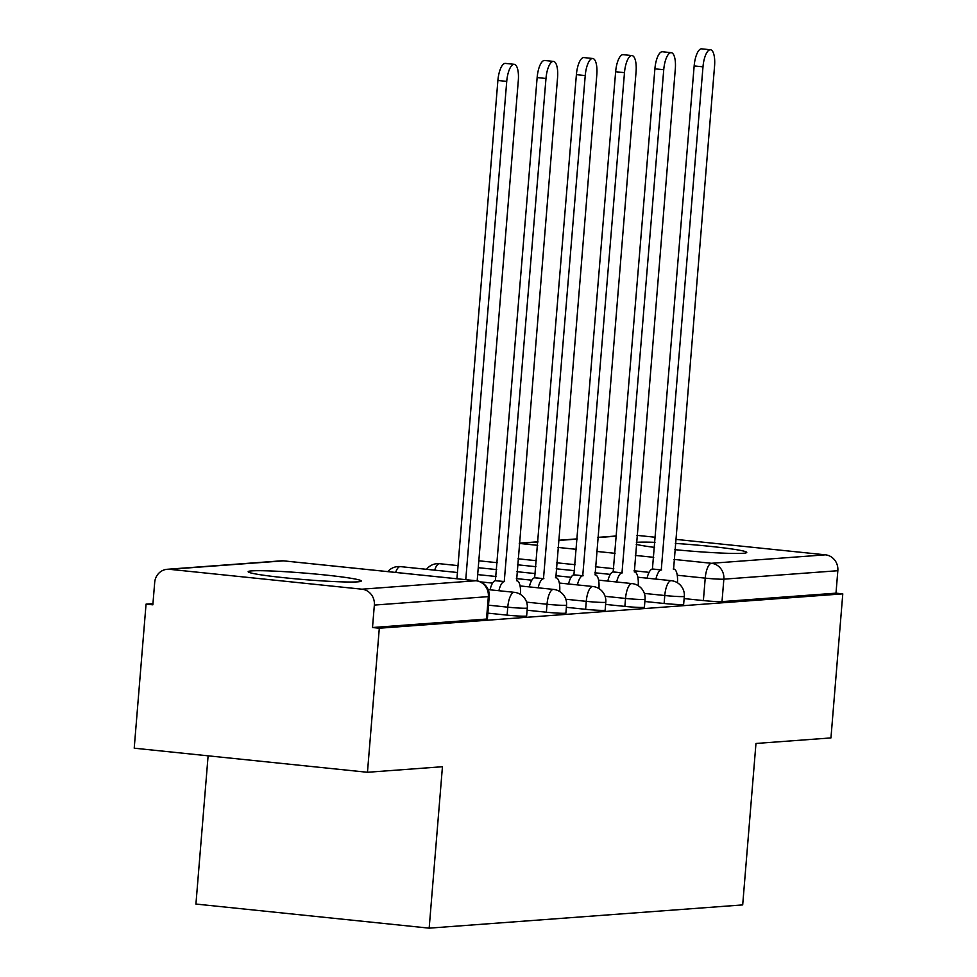 <?xml version="1.0" encoding="UTF-8"?>
<svg xmlns="http://www.w3.org/2000/svg" width="977" height="977" viewBox="0 0 977 977"><rect width="100%" height="100%" fill="white"/><g stroke="black" fill="none" stroke-linecap="round" stroke-linejoin="round"><path stroke-width="1.47" d="M644.869 601.502L664.116 603.481A14.545 0.83 4.7 0 0 682.752 604.519A14.545 0.83 4.7 0 0 683.656 604.299L684.315 596.336A14.545 0.83 -175.3 0 1 683.412 596.556A14.545 0.83 -175.3 0 1 664.775 595.518L644.344 593.418M605.618 604.409L624.865 606.399A14.545 0.83 4.7 0 0 643.501 607.425A14.545 0.83 4.7 0 0 644.405 607.218L645.052 599.255A14.545 0.83 -175.3 0 1 644.161 599.463A14.545 0.83 -175.3 0 1 625.524 598.437L605.093 596.324M566.367 607.315L585.614 609.306A14.545 0.83 4.7 0 0 604.25 610.344A14.545 0.83 4.7 0 0 605.154 610.124L605.801 602.162A14.545 0.83 -175.3 0 1 604.91 602.382A14.545 0.83 -175.3 0 1 586.273 601.343L565.842 599.231M527.116 610.234L546.363 612.213A14.545 0.83 4.7 0 0 564.999 613.251A14.545 0.83 4.7 0 0 565.903 613.031L566.55 605.068A14.545 0.83 -175.3 0 1 565.646 605.288A14.545 0.83 -175.3 0 1 547.022 604.25L526.591 602.137M487.865 613.141L507.112 615.131A14.545 0.83 4.7 0 0 525.748 616.157A14.545 0.83 4.7 0 0 526.64 615.95L527.299 607.987A14.545 0.83 -175.3 0 1 526.395 608.195A14.545 0.83 -175.3 0 1 507.771 607.169L488.512 605.178M251.675 570.886A56.751 3.261 4.7 0 0 248.158 571.716A56.751 3.261 4.7 0 0 294.614 578.75A56.751 3.261 4.7 0 0 357.765 581.84A56.751 3.261 4.7 0 0 361.27 581.01A56.751 3.261 4.7 0 0 314.814 573.975A56.751 3.261 4.7 0 0 251.675 570.886M654.981 542.345A56.751 3.261 4.7 0 0 637.151 542.308A56.751 3.261 4.7 0 0 636.393 542.369M636.222 544.336A56.751 3.261 4.7 0 0 654.566 547.401M674.802 549.66A56.751 3.261 4.7 0 0 743.241 553.263A56.751 3.261 4.7 0 0 746.758 552.432A56.751 3.261 4.7 0 0 675.315 543.407M152.949 603.615L146.049 604.128L152.852 604.824L154.696 582.39A14.545 13.654 -94.2 0 1 167.226 569.286A14.545 13.654 -94.2 0 1 169.485 569.31L361.942 589.192L475.921 580.741L283.477 560.859L169.485 569.31M208.113 755.819L195.925 904.055L429.172 928.15L442.447 766.725L367.462 772.282L379.308 628.223L842.785 593.857L830.951 737.916L755.966 743.473L742.691 904.91L429.172 928.15M367.462 772.282L134.215 748.187L146.049 604.128M675.644 539.353L825.418 554.826A14.545 13.654 85.8 0 1 837.839 570.715L835.994 593.161L722.003 601.612A14.545 0.83 -175.3 0 1 703.379 600.574L684.12 598.583M636.967 535.359L655.396 537.265M835.994 593.161L842.785 593.857M372.506 627.527L486.497 619.064A14.545 0.83 4.7 0 0 487.389 618.856L489.233 596.422A14.545 0.83 -175.3 0 1 488.341 596.629L374.35 605.081L372.506 627.527L379.308 628.223M374.35 605.081A14.545 13.654 -94.2 0 0 361.942 589.192M456.931 578.75L497.891 80.48A16.731 5.728 -84.1 0 1 505.402 63.407L514.244 64.311A16.731 5.728 95.9 0 0 506.733 81.384L465.76 579.666M477.167 580.875L518.311 80.529A16.731 5.728 95.9 0 0 514.244 64.311M520.448 594.407A14.545 4.983 95.9 0 0 516.882 580.704A14.545 4.983 95.9 0 0 516.577 580.704L557.562 77.623A16.731 5.728 95.9 0 0 553.495 61.404A16.731 5.728 95.9 0 0 545.984 78.478L504.242 581.62A14.545 4.983 95.9 0 0 498.893 590.731M490.063 589.815A14.545 4.983 -84.1 0 1 495.4 580.704L537.142 77.562A16.731 5.728 -84.1 0 1 544.653 60.489L553.495 61.404M504.62 581.584L495.779 580.68M559.699 591.5A14.545 4.983 95.9 0 0 556.133 577.798A14.545 4.983 95.9 0 0 555.828 577.798L596.813 74.716A16.731 5.728 95.9 0 0 592.746 58.498A16.731 5.728 95.9 0 0 585.235 75.571L543.493 578.702A14.545 4.983 95.9 0 0 538.156 587.812M529.314 586.908A14.545 4.983 -84.1 0 1 534.651 577.798L576.393 74.655A16.731 5.728 -84.1 0 1 583.904 57.582L592.746 58.498M543.871 578.677L535.03 577.761M598.95 588.594A14.545 4.983 95.9 0 0 595.384 574.891A14.545 4.983 95.9 0 0 595.078 574.879L636.064 71.797A16.731 5.728 95.9 0 0 631.997 55.579A16.731 5.728 95.9 0 0 624.486 72.652L582.744 575.795A14.545 4.983 95.9 0 0 577.407 584.905M568.565 583.99A14.545 4.983 -84.1 0 1 573.902 574.879L615.644 71.748A16.731 5.728 -84.1 0 1 623.155 54.675L631.997 55.579M583.122 575.771L574.281 574.855M638.201 585.687A14.545 4.983 95.9 0 0 634.635 571.972A14.545 4.983 95.9 0 0 634.329 571.972L675.315 68.891A16.731 5.728 95.9 0 0 671.248 52.673A16.731 5.728 95.9 0 0 663.737 69.746L621.995 572.888A14.545 4.983 95.9 0 0 616.658 581.999M607.816 581.083A14.545 4.983 -84.1 0 1 613.165 571.972L654.895 68.83A16.731 5.728 -84.1 0 1 662.406 51.757L671.248 52.673M622.373 572.864L613.532 571.948M677.452 582.768A14.545 4.983 95.9 0 0 673.886 569.066A14.545 4.983 95.9 0 0 673.58 569.066L714.566 65.984A16.731 5.728 95.9 0 0 710.499 49.766A16.731 5.728 95.9 0 0 702.988 66.839L661.258 569.97A14.545 4.983 95.9 0 0 655.909 579.08M647.067 578.176A14.545 4.983 -84.1 0 1 652.416 569.066L694.158 65.923A16.731 5.728 -84.1 0 1 701.657 48.85L710.499 49.766M661.637 569.945L652.795 569.029M664.116 603.481L664.775 595.518A14.545 4.983 -84.1 0 1 671.004 580.668A14.545 4.983 95.9 0 1 671.309 580.68L637.834 577.224M624.865 606.399L625.524 598.437A14.545 4.983 -84.1 0 1 631.74 583.587A14.545 4.983 95.9 0 1 632.046 583.587L598.583 580.13M585.614 609.306L586.273 601.343A14.545 4.983 -84.1 0 1 592.489 586.493A14.545 4.983 95.9 0 1 592.795 586.493L559.332 583.037M546.363 612.213L547.022 604.25A14.545 4.983 -84.1 0 1 553.238 589.4A14.545 4.983 95.9 0 1 553.544 589.412L520.082 585.944M507.112 615.131L507.771 607.169A14.545 4.983 -84.1 0 1 513.987 592.318A14.545 4.983 95.9 0 1 514.293 592.318L488.158 589.62M703.379 600.574L705.223 578.14L677.244 575.245M649.07 572.339L634.049 570.788M613.8 568.687L595.372 566.782M575.123 564.694L556.682 562.789M536.434 560.7L517.993 558.795M519.263 543.432L537.704 545.337M557.952 547.425L576.381 549.33M596.629 551.419L615.07 553.324M635.319 555.424L653.747 557.317M673.996 559.418L711.439 563.289L825.418 554.826M616.475 536.178L597.765 537.558M577.224 539.084L558.514 540.464M537.973 541.991L519.263 543.383M400.643 566.672A14.545 4.983 95.9 0 0 400.35 566.611A14.545 4.983 95.9 0 0 400.045 566.611A14.545 4.983 95.9 0 0 395.636 572.424M439.894 563.766A14.545 4.983 95.9 0 0 439.601 563.705A14.545 4.983 95.9 0 0 439.296 563.705A14.545 4.983 95.9 0 0 434.667 570.165M479.145 560.847A14.545 4.983 95.9 0 0 478.852 560.798A14.545 4.983 95.9 0 0 478.815 560.786A14.545 14.545 0 0 1 478.852 560.798L497.256 562.691M486.497 619.064L488.341 596.629A14.545 13.654 85.8 0 0 475.921 580.741A14.545 4.983 -84.1 0 1 476.226 580.753A14.545 4.983 -84.1 0 1 476.617 580.839M722.003 601.612L723.847 579.166A14.545 0.83 -175.3 0 1 705.223 578.14A14.545 4.983 95.9 0 1 711.439 563.289A14.545 13.654 85.8 0 1 723.847 579.166L837.839 570.715M489.233 596.422A14.545 14.545 0 0 0 476.226 580.753L283.782 560.871A14.545 14.545 0 0 0 281.205 560.835A14.545 13.654 -94.2 0 1 283.477 560.859A14.545 4.983 -84.1 0 1 283.782 560.871A14.545 4.983 -84.1 0 1 284.075 560.92M506.733 81.384L497.891 80.48M504.242 581.62L495.4 580.704M545.984 78.478L537.142 77.562M543.493 578.702L534.651 577.798M585.235 75.571L576.393 74.655M582.744 575.795L573.902 574.879M624.486 72.652L615.644 71.748M621.995 572.888L613.165 571.972M663.737 69.746L654.895 68.83M661.258 569.97L652.416 569.066M702.988 66.839L694.158 65.923M527.299 607.987A14.545 14.545 0 0 0 514.293 592.318M480.489 581.865L492.555 583.11M566.55 605.068A14.545 14.545 0 0 0 553.544 589.412M457.444 572.51L400.35 566.611A14.545 14.545 0 0 0 387.808 571.618M477.68 574.61L496.121 576.503M516.369 578.604L531.806 580.191M605.801 602.162A14.545 14.545 0 0 0 592.795 586.493M458.005 565.61L439.601 563.705A14.545 14.545 0 0 0 426.558 569.322M478.254 567.698L496.695 569.603M516.943 571.692L535.372 573.597M555.62 575.685L571.057 577.285M645.052 599.255A14.545 14.545 0 0 0 632.046 583.587M517.505 564.791L535.946 566.697M556.194 568.785L574.623 570.69M594.871 572.778L610.307 574.378M684.315 596.336A14.545 14.545 0 0 0 671.309 580.68M616.499 535.97L597.79 537.362M577.248 538.877L558.539 540.269M537.985 541.795L519.288 543.175M281.205 560.835L167.226 569.286M556.133 577.798L555.461 577.725M673.886 569.066L673.214 568.993"/></g></svg>
